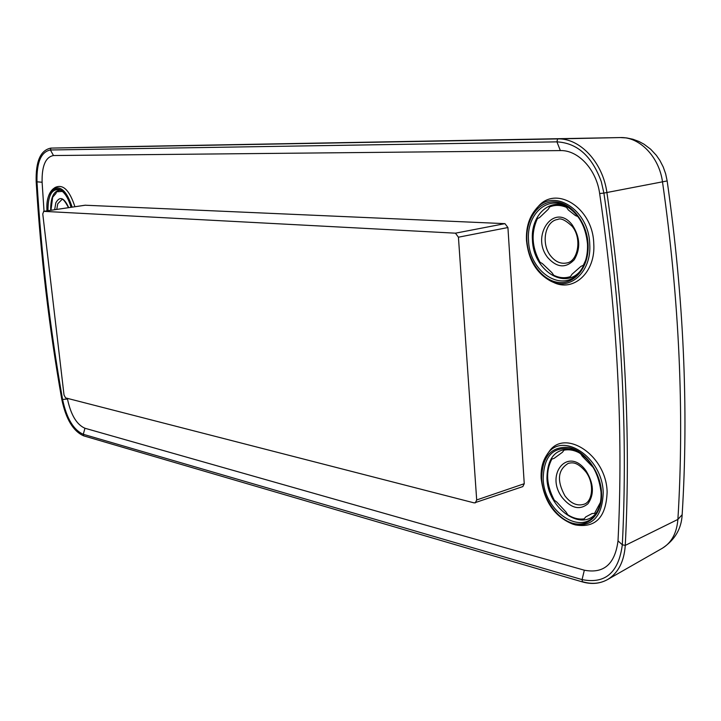 <?xml version="1.0" encoding="UTF-8"?>
<svg xmlns="http://www.w3.org/2000/svg" width="721" height="721" viewBox="0 0 721 721"><rect width="100%" height="100%" fill="white"/><g stroke="black" fill="none" stroke-linecap="round" stroke-linejoin="round"><path stroke-width="1.08" d="M60.708 190.272C53.94 190.254 50.587 196.932 50.668 210.316M47.027 210.847C44.72 184.396 64.557 180.556 71.208 207.278M72.145 207.143C66.981 191.308 60.636 185.243 53.12 188.929L54.994 187.55C62.898 183.684 69.531 190.083 74.912 206.729M573.519 449.634C556.188 447.426 547.329 456.988 546.96 478.329C547.554 508.882 583.136 533.585 597.177 511.604M541.66 478.897C542.787 498.716 557.216 519.39 573.159 523.365C589.111 527.628 602.756 513.343 601.521 492.497C600.512 471.696 584.785 450.382 568.743 447.399C551.006 446.317 541.976 456.817 541.66 478.897M547.185 454.419L548.302 452.842C563.281 427.328 606.298 454.347 607.127 491.92C606.172 517.2 595.663 528.214 575.592 524.951L573.673 524.428M567.085 206.657C548.87 197.599 530.368 216.345 532.449 240.147C533.189 269.744 564.119 290.617 580.36 270.952M526.907 240.679C528.105 261.723 542.859 281.19 559.154 282.497C575.448 284.11 589.372 266.247 588.057 244.086C586.984 221.951 570.861 202.015 554.458 201.826C538.037 201.312 525.483 219.635 526.907 240.679M536.505 208.477L537.713 207.152C555.494 184.504 592.878 207.414 593.753 243.527C595.907 272.286 573.42 292.645 553.241 282.262L551.61 281.532M85.213 205.224L504.943 223.645L507.926 227.539L524.248 483.719L522.824 486.594L474.274 502.916L65.593 397.902L64.025 395.045L42.764 213.93L43.72 211.352L455.438 233.18L458.43 237.2L476.689 499.959L475.31 502.888M63.655 192.624L65.097 194.328M50.966 210.271L52.678 197.212L55.968 193.417L56.49 191.804L62.376 191.425M68.711 207.648C64.07 197.464 59.78 195.86 55.823 202.844L54.67 209.721M68.504 207.675C64.953 200.997 62.673 198.365 61.664 199.789L57.779 203.746L56.752 209.414M566.787 262.958C560.857 264.147 555.53 261.858 550.817 256.099C540.687 243.968 544.914 220.977 557.802 219.436C560.668 217.823 565.399 220.058 571.987 226.142C582.523 238.345 577.764 261.624 566.787 262.958M572.285 224.97C580.153 237.011 580.802 248.601 574.24 259.758C565.904 268.401 557.189 267.815 548.095 257.992C529.8 236.209 554.332 201.33 572.285 224.97M585.623 260.308L583.316 265.283L580.946 266.373L572.014 274.223L570.428 276.603C564.931 278.414 559.37 277.973 553.737 275.269L551.907 272.664L542.39 263.616L540.011 262.219C531.81 247.366 530.935 232.847 537.379 218.652L539.623 217.508L548.185 209.342L549.726 206.882C555.116 204.746 560.704 204.917 566.499 207.396L568.373 210L575.457 215.579L577.891 216.534M583.965 504.258C577.179 506.313 570.843 503.519 564.949 495.877C556.63 480.592 557.775 469.732 568.382 463.297C572.258 462.648 576.692 461.26 585.758 471.723C594.87 483.53 592.482 502.005 583.965 504.258M586.11 470.93C593.807 483.512 594.419 494.462 587.957 503.763C579.765 510.432 571.212 508.404 562.299 497.679C544.373 474.193 568.554 445.776 586.11 470.93M600.413 502.384L594.537 513.379L592.076 513.55L585.74 516.912L584.181 518.859C578.783 519.625 573.321 518.273 567.806 514.794L566.012 512.045L556.675 501.969L554.341 500.257C546.32 484.972 545.491 471.246 551.862 459.079L554.061 458.385L562.488 452.22L564.011 450.174C569.311 449.111 574.799 450.219 580.477 453.518L582.316 456.276L593.464 467.722M47.974 210.712C47.919 195.454 51.822 188.478 59.681 189.785C64.331 191.786 68.125 197.626 71.073 207.297M601.125 492.308C601.449 500.203 599.971 506.917 596.682 512.46C582.802 537.632 543.796 511.847 543.192 478.906C543.742 455.645 553.539 445.767 572.582 449.291C588.958 456.519 598.466 470.768 601.107 492.046M546.815 454.951C542.543 461.341 540.669 469.227 541.174 478.6C544.103 501.654 554.719 516.867 573.033 524.248C592.265 527.366 602.332 516.795 603.225 492.524C602.414 456.483 561.208 430.464 546.815 454.951C542.598 461.269 540.741 469.11 541.246 478.465M587.561 243.896C585.894 226.367 578.81 213.804 566.309 206.224C546.888 195.076 526.258 214.885 528.556 240.616C529.322 272.493 563.281 294.231 579.819 271.655C585.407 264.337 587.985 255.126 587.57 244.022M526.582 240.499C525.979 227.683 529.115 217.192 535.991 209.036C553.07 187.307 588.877 209.369 589.724 244.013C591.806 271.601 570.284 291.185 550.925 281.226C536.712 273.502 528.61 259.966 526.591 240.634M67.359 398.362L67.477 399.01C70.856 414.89 76.678 424.633 84.943 428.247L584.325 570.203C603.774 573.907 615.004 564.128 618.014 540.849C623.503 431.392 617.383 315.627 599.656 193.543C596.411 169.462 578.125 149.914 560.361 150.59L53.48 155.538C45.549 157.043 41.764 165.947 42.106 182.251L44.035 211.289M48.965 266.779L54.769 316.195M103.554 147.012L620.294 137.567C639.563 136.693 659.237 156.899 662.518 181.998C679.326 300.333 684.445 412.809 677.893 519.417C676.776 533.017 671.612 542.616 662.392 548.221L607.596 579.54C618.203 573.078 624.098 561.686 625.269 545.382C631.001 434.303 624.891 316.717 606.92 192.624C602.855 162.297 579.747 137.855 557.576 138.919L50.867 148.102C40.511 150.184 35.617 161.378 36.176 181.674L36.987 181.809C41.43 255.595 49.965 328.163 62.592 399.506C66.593 418.351 73.488 429.95 83.294 434.294L582.081 579.603L582.424 581.919L83.654 435.845C73.2 431.212 65.917 419.108 61.826 399.551C49.19 328.145 40.637 255.522 36.176 181.674M620.411 137.567L557.576 138.919L556.936 141.866L50.416 149.986C41.016 151.843 36.537 162.45 36.987 181.809L42.106 182.251M53.48 155.538L50.416 149.986L50.876 148.102L620.303 137.567L626.693 137.936L632.957 139.252L638.968 141.487L643.925 144.146L650.621 149.184L656.362 155.348L659.904 160.495L663.212 166.939L665.645 173.797L667.159 180.935L603.901 193.084L601.287 181.602C591.986 156.196 577.206 142.947 556.936 141.866L560.361 150.59M667.159 180.935C683.733 297.746 688.735 409.005 682.156 514.704L677.893 519.417L625.269 545.382L622.322 544.806C625.774 476.978 624.783 405.869 619.339 331.48L619.339 331.48C615.932 285.777 610.786 239.642 603.901 193.084L601.287 181.602M582.983 581.838C591.986 584.416 600.187 583.649 607.596 579.54C599.989 583.749 591.599 584.542 582.424 581.919M84.943 428.247L83.294 434.294L83.654 435.845M67.477 399.01L61.826 399.551M584.325 570.203L582.081 579.603C605.243 584.208 618.654 572.609 622.322 544.806L618.014 540.849M599.656 193.543L603.901 193.075C610.786 239.642 615.932 285.777 619.339 331.48C615.932 285.768 610.786 239.633 603.901 193.075M43.72 211.352L85.457 205.188M455.438 233.18L504.943 223.645M458.43 237.2L507.926 227.539M476.689 499.959L524.248 483.719M46.937 210.865C46.468 200.267 48.532 192.958 53.12 188.929M572.582 449.291C588.805 456.411 598.286 470.705 601.044 492.173C601.404 500.221 599.953 506.98 596.682 512.46M566.309 206.224C578.684 213.695 585.749 226.268 587.498 243.959C587.912 255.207 585.353 264.436 579.819 271.655M550.925 281.226C536.604 273.448 528.457 259.893 526.501 240.571C525.897 227.773 529.061 217.264 535.991 209.036M682.156 514.704C681.462 528.736 674.883 539.912 662.392 548.221M103.482 147.012L50.867 148.102M85.33 205.188L43.602 211.361"/></g></svg>
